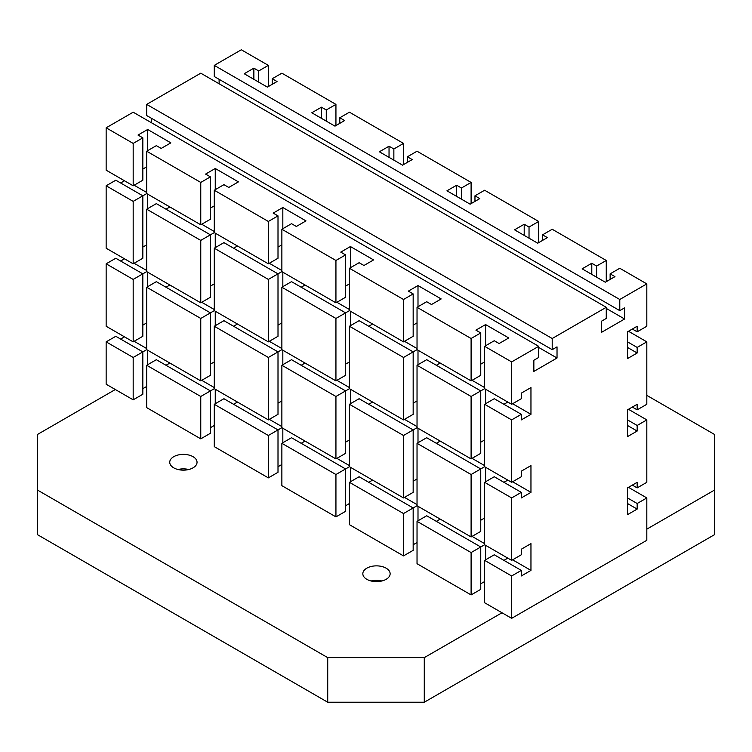 <?xml version="1.0" encoding="UTF-8"?>
<svg xmlns="http://www.w3.org/2000/svg" width="752" height="752" viewBox="0 0 752 752"><rect width="100%" height="100%" fill="white"/><g stroke="black" fill="none" stroke-linecap="round" stroke-linejoin="round"><path stroke-width="1.13" d="M193.038 456.69A13.658 7.887 180 0 1 197.043 462.264A13.658 7.887 180 0 1 188.611 469.549A13.658 7.887 180 0 1 173.731 467.838A13.658 7.887 180 0 1 169.736 462.264A13.658 7.887 180 0 1 178.158 454.979A13.658 7.887 180 0 1 193.038 456.69M386.133 568.174A13.658 7.887 180 0 1 390.138 573.748A13.658 7.887 180 0 1 381.706 581.023A13.658 7.887 180 0 1 366.826 579.322A13.658 7.887 180 0 1 362.831 573.748A13.658 7.887 180 0 1 371.253 566.463A13.658 7.887 180 0 1 386.133 568.174M471.1 552.56L471.1 594.926L480.754 589.352L480.754 546.986L471.1 552.56L417.031 521.343L426.685 515.769L480.754 546.986L484.617 544.758L511.651 560.362L521.305 554.788L521.305 549.214L530.959 543.64L530.959 570.401L521.305 575.976L521.305 570.401L511.651 575.976L484.617 560.362L484.617 602.728L511.651 618.341L646.814 540.303L646.814 497.937L637.16 503.511L637.16 509.085L627.506 514.659L627.506 487.898L637.16 482.323L637.16 487.898L646.814 482.323L646.814 419.898L637.16 425.472L637.16 431.046L627.506 436.621L627.506 409.859L637.16 404.285L637.16 409.859L646.814 404.285L646.814 341.859L637.16 347.433L637.16 353.008L627.506 358.582L627.506 331.82L637.16 326.246L637.16 331.82L646.814 326.246L646.814 283.889L619.78 299.493L619.78 310.642L624.611 307.85L624.611 318.998L601.44 332.384L601.44 321.236L606.262 318.444L606.262 307.295L200.765 73.179L146.696 104.396L552.203 338.513L552.203 349.661L557.025 346.869L557.025 358.018L533.854 371.403L533.854 360.255L538.686 357.463L538.686 346.315L133.179 112.198L106.145 127.812L133.179 143.416L142.833 137.842L138.011 135.059L147.665 129.485L170.836 142.861L161.182 148.435L156.35 145.644L146.696 151.218L200.765 182.435L210.419 176.861L205.597 174.079L215.251 168.504L238.422 181.881L228.768 187.455L223.936 184.663L214.282 190.237L268.351 221.455L278.005 215.88L273.173 213.098L282.827 207.524L305.998 220.9L296.344 226.474L291.522 223.682L281.868 229.257L335.937 260.474L345.591 254.9L340.759 252.108L350.413 246.543L373.584 259.919L363.93 265.494L359.108 262.702L349.445 268.276L403.514 299.493L413.168 293.919L408.345 291.127L417.999 285.553L441.17 298.939L431.516 304.513L426.685 301.721L417.031 307.295L471.1 338.513L480.754 332.939L475.931 330.147L485.585 324.573L508.756 337.958L499.102 343.532L494.271 340.741L484.617 346.315L511.651 361.919L538.686 346.315M557.025 358.018L538.686 347.433M151.528 122.792L151.528 118.337M552.203 349.661L146.696 115.545L146.696 104.396M624.611 318.998L606.262 308.414M219.114 83.773L219.114 79.317M619.78 310.642L214.282 76.525L214.282 65.377L619.78 299.493M335.937 474.521L335.937 516.887L345.591 511.313L345.591 468.947L335.937 474.521L281.868 443.304L291.522 437.73L345.591 468.947L349.445 466.719L403.514 497.937L413.168 492.363L413.168 429.928L417.031 427.7L471.1 458.917L480.754 453.343L480.754 390.908L471.1 396.483L417.031 365.265L426.685 359.691L480.754 390.908L484.617 388.681L511.651 404.285L511.651 361.919M511.651 404.285L521.305 398.71L521.305 393.136L530.959 387.562L530.959 414.324L521.305 419.898L521.305 414.324L511.651 419.898L484.617 404.285L494.271 398.71L521.305 414.324M403.514 513.541L403.514 555.907L413.168 550.332L413.168 507.967L403.514 513.541L349.445 482.323L359.108 476.749L413.168 507.967L417.031 505.739L471.1 536.956L480.754 531.382L480.754 468.947L484.617 466.719L511.651 482.323L511.651 419.898M511.651 482.323L521.305 476.749L521.305 471.175L530.959 465.601L530.959 492.363L521.305 497.937L521.305 492.363L511.651 497.937L484.617 482.323L494.271 476.749L521.305 492.363M511.651 560.362L511.651 497.937M511.651 618.341L511.651 575.976M606.262 307.295L552.203 338.513M214.282 65.377L241.317 49.773L268.351 65.377L258.697 70.951L253.866 68.169L244.212 73.743L267.383 87.119L277.037 81.545L272.215 78.753L281.868 73.179L335.937 104.396L326.274 109.971L321.452 107.188L311.798 112.762L334.969 126.139L344.623 120.564L339.791 117.773L349.445 112.198L403.514 143.416L393.86 148.99L389.038 146.208L379.375 151.782L402.555 165.158L412.209 159.584L407.377 156.792L417.031 151.218L471.1 182.435L461.446 188.009L456.614 185.227L446.961 190.801L470.132 204.177L479.785 198.603L474.963 195.811L484.617 190.237L538.686 221.455L529.032 227.029L524.2 224.246L514.547 229.821L537.718 243.197L547.371 237.623L542.549 234.831L552.203 229.257L606.262 260.474L596.609 266.048L591.786 263.256L582.133 268.831L605.304 282.216L614.957 276.642L610.126 273.85L619.78 268.276L646.814 283.889M637.16 509.085L627.506 503.511M637.16 503.511L627.506 497.937M628.475 487.343L646.814 497.937M637.16 487.898L632.338 485.115M637.16 331.82L632.338 329.038M637.16 353.008L627.506 347.433M637.16 347.433L627.506 341.859M628.475 331.265L646.814 341.859M628.475 409.304L646.814 419.898M637.16 431.046L627.506 425.472M637.16 425.472L627.506 419.898M610.126 279.424L610.126 273.85M637.16 409.859L632.338 407.076M591.786 274.405L591.786 263.256M606.262 281.652L606.262 260.474M596.609 277.197L596.609 266.048M542.549 240.405L542.549 234.831M524.2 235.395L524.2 224.246M538.686 242.633L538.686 221.455M529.032 238.177L529.032 227.029M474.963 201.386L474.963 195.811M456.614 196.375L456.614 185.227M471.1 203.613L471.1 182.435M461.446 199.158L461.446 188.009M268.351 86.565L268.351 65.377M258.697 82.1L258.697 70.951M407.377 162.366L407.377 156.792M253.866 79.317L253.866 68.169M389.038 157.356L389.038 146.208M272.215 84.327L272.215 78.753M403.514 164.603L403.514 143.416M393.86 160.138L393.86 148.99M335.937 125.584L335.937 104.396M326.274 121.119L326.274 109.971M339.791 123.347L339.791 117.773M321.452 118.337L321.452 107.188M503.925 560.362L507.788 558.134M530.959 570.401L512.61 559.808M436.339 521.343L440.202 519.115M484.617 543.64L472.068 536.392M368.762 482.323L372.625 480.096M417.031 504.62L404.482 497.382M301.176 443.304L305.039 441.076M349.445 465.601L336.896 458.363M233.59 404.294L237.453 402.057M281.868 427.7L281.868 365.265L291.522 359.691L345.591 390.908L345.591 453.343L335.937 458.917L281.868 427.7L268.351 435.502L214.282 404.294L223.936 398.72L278.005 429.928L278.005 472.294L268.351 477.868L268.351 435.502M281.868 426.591L269.31 419.343M166.004 365.275L169.867 363.037M214.282 388.681L214.282 326.255L223.936 320.681L278.005 351.889L278.005 414.324L268.351 419.898L214.282 388.681L200.765 396.483L146.696 365.275L156.35 359.7L210.419 390.908L210.419 433.274L200.765 438.848L200.765 396.483M214.282 387.571L201.733 380.324M480.754 520.234L484.617 518.006M413.168 481.214L417.031 478.986M345.591 442.195L349.445 439.967M278.005 403.175L281.868 400.948M210.419 364.156L214.282 361.928M142.833 325.137L146.696 322.909M484.617 560.362L494.271 554.788L521.305 570.401M133.179 357.463L133.179 399.829L142.833 394.255L142.833 351.889L133.179 357.463L106.145 341.859L115.808 336.285L142.833 351.889L146.696 349.661L200.765 380.879L210.419 375.304L210.419 312.87L200.765 318.444L146.696 287.236L156.35 281.662L210.419 312.87L214.282 310.642L268.351 341.859L278.005 336.285L278.005 273.85L268.351 279.424L214.282 248.207L223.936 242.633L278.005 273.85L281.868 271.622L335.937 302.84L345.591 297.266L345.591 254.9M106.145 263.82L106.145 326.255L133.179 341.859L142.833 336.285L142.833 273.85L133.179 279.424L106.145 263.82L115.808 258.246L142.833 273.85L146.696 271.622L200.765 302.84L210.419 297.266L210.419 234.831L200.765 240.405L146.696 209.197L156.35 203.623L210.419 234.831L214.282 232.603L268.351 263.82L278.005 258.246L278.005 215.88M120.63 339.077L124.494 336.84M146.696 348.552L134.147 341.305M503.925 404.285L507.788 402.057M530.959 414.324L512.61 403.73M436.339 365.265L440.202 363.037M484.617 387.562L472.068 380.315M368.762 326.246L372.625 324.018M480.754 332.939L480.754 375.304L471.1 380.879L417.031 349.661L403.514 357.463L349.445 326.246L359.108 320.672L413.168 351.889L413.168 414.324L403.514 419.898L403.514 357.463M417.031 348.543L404.482 341.295M301.176 287.226L305.039 284.999M413.168 293.919L413.168 336.285L403.514 341.859L349.445 310.642L335.937 318.444L281.868 287.226L291.522 281.652L345.591 312.87L345.591 375.304L335.937 380.879L335.937 318.444M349.445 309.523L336.896 302.285M233.59 248.207L237.453 245.979M281.868 270.504L269.31 263.266M166.004 209.197L169.867 206.96M214.282 231.494L201.733 224.246M480.754 364.156L484.617 361.928M413.168 325.137L417.031 322.909M345.591 286.117L349.445 283.889M278.005 247.098L281.868 244.87M210.419 208.078L214.282 205.851M142.833 169.059L146.696 166.831M106.145 185.782L106.145 248.216L133.179 263.82L142.833 258.246L142.833 195.811L133.179 201.386L106.145 185.782L115.808 180.207L142.833 195.811L146.696 193.584L200.765 224.801L210.419 219.227L210.419 176.861M106.145 127.812L106.145 170.178L133.179 185.782L142.833 180.207L142.833 137.842M120.63 182.99L124.494 180.762M146.696 192.474L134.147 185.227M133.179 341.859L133.179 279.424M147.665 286.672L147.665 272.177M166.004 287.236L169.867 284.999M146.696 349.661L146.696 287.236M200.765 380.879L200.765 318.444M215.251 325.691L215.251 311.196M233.59 326.255L237.453 324.018M268.351 419.898L268.351 357.463L214.282 326.255M335.937 380.879L281.868 349.661L268.351 357.463M282.827 364.711L282.827 350.216M301.176 365.265L305.039 363.037M335.937 458.917L335.937 396.483L281.868 365.265M403.514 419.898L349.445 388.681L335.937 396.483M350.413 403.73L350.413 389.235M368.762 404.285L372.625 402.057M349.445 466.719L349.445 404.285L359.108 398.71L413.168 429.928L403.514 435.502L349.445 404.285M403.514 497.937L403.514 435.502M417.999 442.749L417.999 428.255M436.339 443.304L440.202 441.076M417.031 505.739L417.031 443.304L426.685 437.73L480.754 468.947L471.1 474.521L417.031 443.304M471.1 536.956L471.1 474.521M485.585 481.769L485.585 467.274M503.925 482.323L507.788 480.096M484.617 544.758L484.617 482.323M133.179 399.829L106.145 384.225L106.145 341.859M120.63 261.029L124.494 258.801M133.179 185.782L133.179 143.416M147.665 150.663L147.665 129.485M146.696 193.584L146.696 151.218M200.765 224.801L200.765 182.435M215.251 189.683L215.251 168.504M214.282 232.603L214.282 190.237M268.351 263.82L268.351 221.455M282.827 228.702L282.827 207.524M281.868 271.622L281.868 229.257M335.937 302.84L335.937 260.474M350.413 267.721L350.413 246.543M349.445 310.642L349.445 268.276M403.514 341.859L403.514 299.493M417.999 306.741L417.999 285.553M417.031 349.661L417.031 307.295M471.1 380.879L471.1 338.513M485.585 345.76L485.585 324.573M484.617 388.681L484.617 346.315M214.282 309.533L201.733 302.285M146.696 270.513L134.147 263.266M281.868 348.543L269.31 341.305M349.445 387.562L336.896 380.324M417.031 426.581L404.482 419.334M484.617 465.601L472.068 458.353M530.959 492.363L512.61 481.769M210.419 286.117L214.282 283.889M142.833 247.098L146.696 244.87M278.005 325.137L281.868 322.909M345.591 364.156L349.445 361.928M413.168 403.175L417.031 400.948M480.754 442.195L484.617 439.967M484.617 466.719L484.617 404.285M215.251 403.73L215.251 389.235M282.827 442.749L282.827 428.255M350.413 481.769L350.413 467.274M417.999 520.788L417.999 506.293M485.585 559.808L485.585 545.313M147.665 208.633L147.665 194.138M147.665 364.711L147.665 350.216M215.251 247.652L215.251 233.158M282.827 286.672L282.827 272.177M350.413 325.691L350.413 311.196M417.999 364.711L417.999 350.216M485.585 403.73L485.585 389.235M484.617 581.55L480.754 583.778M471.1 458.917L471.1 396.483M417.031 427.7L417.031 365.265M471.1 594.926L417.031 563.709L417.031 521.343M417.031 542.53L413.168 544.758M349.445 388.681L349.445 326.246M403.514 555.907L349.445 524.689L349.445 482.323M349.445 503.511L345.591 505.739M281.868 349.661L281.868 287.226M335.937 516.887L281.868 485.67L281.868 443.304M281.868 464.492L278.005 466.719M268.351 341.859L268.351 279.424M214.282 310.642L214.282 248.207M268.351 477.868L214.282 446.65L214.282 404.294M214.282 425.472L210.419 427.7M133.179 263.82L133.179 201.386M200.765 302.84L200.765 240.405M146.696 271.622L146.696 209.197M200.765 438.848L146.696 407.631L146.696 365.275M146.696 386.453L142.833 388.681M646.814 395.373L714.4 434.393L714.4 490.135L646.814 529.154M381.856 580.986A13.658 7.887 0 0 0 371.112 580.986M188.761 469.511A13.658 7.887 0 0 0 178.008 469.511M501.998 612.767L424.278 657.633L327.722 657.633L37.6 490.135L37.6 534.728L327.722 702.227L424.278 702.227L714.4 534.728L714.4 490.135M424.278 702.227L424.278 657.633M327.722 702.227L327.722 657.633M37.6 490.135L37.6 434.393L115.319 389.517"/></g></svg>
